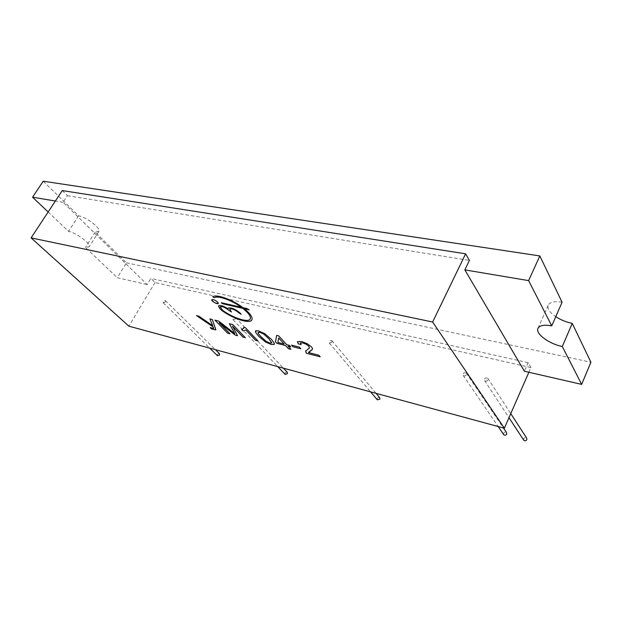 <?xml version="1.0" encoding="UTF-8"?>
<svg xmlns="http://www.w3.org/2000/svg" width="622" height="622" viewBox="0 0 622 622"><rect width="100%" height="100%" fill="white"/><g stroke="black" fill="none" stroke-linecap="round" stroke-linejoin="round"><path stroke-width="0.47" stroke-dasharray="3.11 2.33" d="M291.531 345.14L299.33 347.099L300.815 348.771M218.322 303.443L217.762 302.199C215.064 299.991 213.051 299.174 211.705 299.734M241.499 329.24L243.762 328.152M243.847 327.25L245.379 327.631L257.936 340.918M320.221 356.803L318.837 355.216L308.629 352.239M309.359 348.102L305.674 350.979M301.079 344.611L300.34 342.994M312.376 349.416L312.485 348.452L311.591 346.967L307.416 343.795L301.592 341.494L297.456 341.602M274.356 344.324L274.178 342.955L271.402 339.363L264.941 333.773L258.565 330.881L255.487 331.06M258.114 332.381L258.06 332.56C258.013 333.182 259.009 334.582 261.046 336.766L266.216 341.377L269.987 343.15L271.713 342.979M290.909 349.323L288.048 346.159M290.793 346.851L289.432 345.35L286.68 344.666L278.71 335.896M276.666 335.382L278.718 335.888M278.656 337.956L277.902 342.45L284.192 344.028M212.693 325.664L198.861 316.194L196.498 315.603M209.933 318.923L212.335 319.514L215.515 327.973M215.881 329.878L215.523 327.965M213.688 328.408L210.197 327.592M234.774 333.602L218.586 321.053L214.917 320.159M245.356 337.707L232.752 324.552L229.378 323.728M237.534 335.709L232.434 326.13M230 333.789L219.201 322.709M241.297 307.229L221.269 302.735M249.197 309.865L246.841 308.512L242.868 307.595C232.348 299.571 216.339 293.864 212.778 296.741L212.747 296.78M251.84 319.902L251.972 319.615C252.656 317.096 250.114 313.48 244.368 308.745M228.041 308.8C223.251 305.822 220.079 304.85 218.524 305.892M241.165 314.289L240.294 313.193C235.062 308.862 230.995 307.182 228.103 308.154M231.438 311.995L229.751 309.095M250.176 318.993C248.427 322.927 233.203 318.075 222.738 310.394L220.981 308.636L220.157 306.825M62.262 190.565L67.44 195.697L63.094 202.321L147.157 284.581L150.874 278.415L155.026 282.536L530.931 367.579L528.879 372.267M530.931 367.579L528.125 362.68L524.362 371.225M155.026 282.536L128.886 326.177M332.024 342.201L329.341 343.049C329.03 341.043 329.893 340.265 331.93 340.693L332.024 342.201M165.359 301.965L163.259 302.828C162.987 301.25 163.687 300.504 165.359 300.605L165.359 301.965M235.45 318.892L233.126 319.755C232.822 318.005 233.584 317.236 235.411 317.453L235.45 318.892M466.446 374.662C465.45 376.038 464.362 376.287 463.188 375.4C462.962 373.029 464.004 372.259 466.329 373.107L466.446 374.662M487.967 379.855C486.94 381.27 485.821 381.511 484.608 380.563C484.406 378.137 485.487 377.383 487.85 378.308L487.967 379.855M63.094 202.321L55.381 201.023M67.44 195.697L469.408 260.424M528.125 362.68L150.874 278.415M43.245 181.212L78.559 215.834C86.248 216.922 101.075 228.282 98.945 231.361L95.158 232.115L126.46 262.803L117.294 277.723L147.157 284.581M126.46 262.803L590.9 362.214M48.151 212.001L68.529 231.368C76.187 232.589 91.201 243.886 89.164 246.802L85.432 247.439L117.294 277.723M377.274 399.775C377.08 397.878 377.896 397.194 379.731 397.715M217.49 355.714C217.272 354.182 217.933 353.506 219.48 353.693M285.125 374.374C284.899 372.687 285.622 372.003 287.286 372.314M503.618 434.537C503.556 432.352 504.543 431.715 506.588 432.617M523.638 440.034C523.615 437.81 524.634 437.188 526.702 438.16M562.078 302.23C554.28 301.04 549.623 302.098 548.106 305.425C547.282 308.8 549.832 312.547 555.765 316.668M78.559 215.834L68.529 231.368M95.158 232.115L85.432 247.439M329.341 343.049L370.588 391.86M331.93 340.693L376.077 393.353M163.259 302.828L209.731 348.149M165.359 300.605L215.391 349.688M233.126 319.755L277.754 366.63M235.411 317.453L283.36 368.154M463.188 375.4L498.136 426.521M466.329 373.107L503.439 427.959M484.608 380.563L508.967 417.681M487.85 378.308L510.755 413.599M548.106 305.425L538.084 328.074M98.945 231.361L89.164 246.802"/><path stroke-width="0.93" d="M284.184 344.036L278.656 337.964L277.902 342.45L284.184 344.036L278.656 337.964M261.046 336.774L266.216 341.385L269.987 343.157L271.775 342.792L268.891 338.741L263.674 334.053L259.817 332.257L258.06 332.568C258.006 333.19 259.001 334.589 261.046 336.774M504.349 428.208L432.632 322.009L31.1 237.892L128.886 326.177L504.349 428.208L528.879 372.267M222.575 303.715L242.844 308.403C248.435 312.897 250.915 316.341 250.293 318.736C249.095 323.113 233.468 318.293 222.738 310.401L220.118 306.903C222.14 306.071 225.156 307.291 229.176 310.58L231.446 311.987L229.72 309.165C231.781 308.31 234.836 309.546 238.887 312.866L241.165 314.281L240.286 313.2C234.883 308.769 230.809 307.12 228.056 308.255L228.041 308.807C223.088 305.752 219.9 304.811 218.477 305.993L219.62 308.325L221.564 310.285C233.25 319 250.65 324.459 251.972 319.622C252.649 317.103 250.114 313.488 244.36 308.753L249.22 309.88L246.833 308.52L242.86 307.602C232.34 299.579 216.332 293.872 212.771 296.748L214.372 297.767C217.599 295.217 231.633 300.107 241.289 307.237L221.261 302.751L222.575 303.715L242.852 308.395C248.442 312.889 250.923 316.334 250.293 318.728L250.176 318.993M214.917 320.159L227.675 333.205L230.008 333.796L219.193 322.717L235.334 335.157L237.534 335.717L232.426 326.138L242.969 337.108L245.363 337.715L232.745 324.56L229.378 323.728L234.766 333.61L218.579 321.061L214.917 320.159M198.861 316.194L196.498 315.611L213.245 326.985L213.657 328.455L210.174 327.584L211.604 329.015L215.865 329.893L212.327 319.521L209.925 318.93L212.685 325.671L198.861 316.194M276.666 335.39L275.492 341.843L276.876 343.328L285.552 345.537L288.437 348.701L290.925 349.339L288.04 346.166L290.785 346.858L289.424 345.358L286.68 344.666L278.71 335.896L276.658 335.39L275.492 341.843L276.868 343.336L285.56 345.529L288.437 348.701L290.909 349.323M255.728 330.795L255.712 332.513L258.565 336.152L265.516 341.999L271.208 344.471L274.395 344.238L274.17 342.963L271.402 339.371L264.941 333.781L258.565 330.888L255.728 330.795M320.213 356.81L318.829 355.224L308.52 352.604L312.197 349.681L312.477 348.46L311.591 346.975L307.408 343.803L301.584 341.501L297.417 341.688L298.28 343.787L301.087 344.627L300.426 342.885L302.766 342.893L306.257 344.293L308.854 346.26L309.414 347.97L305.604 351.15L306.358 353.273L320.213 356.81L306.358 353.273L305.674 350.979M300.34 342.994L302.774 342.885L306.265 344.285L308.862 346.252L309.359 348.102M255.58 340.32L257.936 340.918L245.371 327.638L243.847 327.258L243.451 328.533L241.499 329.248L243 330.826L245.822 330.025L255.58 340.32L257.92 340.91M217.754 302.206C215.056 299.998 213.043 299.182 211.705 299.742C211.021 301.04 217.972 304.866 218.338 303.404L217.754 302.206M291.531 345.148L293.024 346.804L300.815 348.771L299.33 347.107L291.531 345.148L293.032 346.796L300.807 348.763M211.705 299.734L211.705 299.742C213.292 302.261 215.5 303.497 218.322 303.443M241.507 329.248L243 330.826L245.822 330.018L255.588 340.312M243.847 327.258L243.762 328.152M297.456 341.602L298.28 343.787L301.079 344.611M308.629 352.239L312.376 349.416M255.487 331.06L255.712 332.506L258.573 336.144L265.524 341.991L271.215 344.464L274.356 344.324M271.713 342.979L268.891 338.733L263.674 334.045L259.817 332.249L258.114 332.381M290.777 346.851L288.04 346.166M212.693 325.664L209.933 318.93M215.873 329.885L211.604 329.015L210.197 327.592M196.521 315.618L213.245 326.978L213.688 328.408M229.386 323.728L234.766 333.61M232.434 326.13L242.977 337.101L245.356 337.707M219.193 322.717L235.334 335.157L237.534 335.709M214.932 320.167L227.675 333.205L230 333.789M221.269 302.735L222.583 303.707M241.297 307.229L241.289 307.237C231.641 300.099 217.599 295.209 214.38 297.759L214.372 297.767M212.747 296.78L214.38 297.759M244.368 308.745L249.197 309.865M218.524 305.892L219.628 308.318L221.572 310.277C232.962 318.767 249.92 324.256 251.84 319.902M228.103 308.154L228.041 308.807M229.751 309.095C231.92 308.356 234.968 309.616 238.887 312.858L241.165 314.289M220.157 306.825C222.279 306.117 225.288 307.361 229.184 310.572L231.438 311.995M555.765 316.668C560.756 319.926 566.253 322.165 572.24 323.378L590.9 362.214L581.656 384.388L524.362 371.225L464.852 269.886L469.408 260.424L465.614 253.823L432.632 322.009M465.614 253.823L62.262 190.565L31.1 237.892M581.656 384.388L562.296 346.501C549.42 344.036 535.558 333.96 537.851 328.603C539.297 325.438 543.931 324.521 551.745 325.858L528.622 280.615L464.852 269.886M551.745 325.858L562.078 302.23L539.826 255.93L528.622 280.615M539.826 255.93L43.245 181.212L32.562 197.19L48.151 212.001M55.381 201.023L32.562 197.19M376.077 393.353L379.731 397.715L379.871 399.153L377.274 399.775M215.391 349.688L219.48 353.693L219.535 355.014L217.49 355.714M283.36 368.154L287.286 372.314L287.387 373.698L285.125 374.374M503.439 427.959L506.588 432.617L506.736 434.086C505.841 435.353 504.831 435.555 503.719 434.685L503.618 434.537M510.755 413.599L526.702 438.16L526.842 439.622C525.924 440.928 524.89 441.115 523.74 440.189L523.638 440.034M572.24 323.378L562.296 346.501M370.588 391.86L377.36 399.876M209.731 348.149L217.552 355.776M277.754 366.63L285.195 374.444M498.136 426.521L503.719 434.685M508.967 417.681L523.74 440.189M538.084 328.074L537.851 328.603"/></g></svg>
